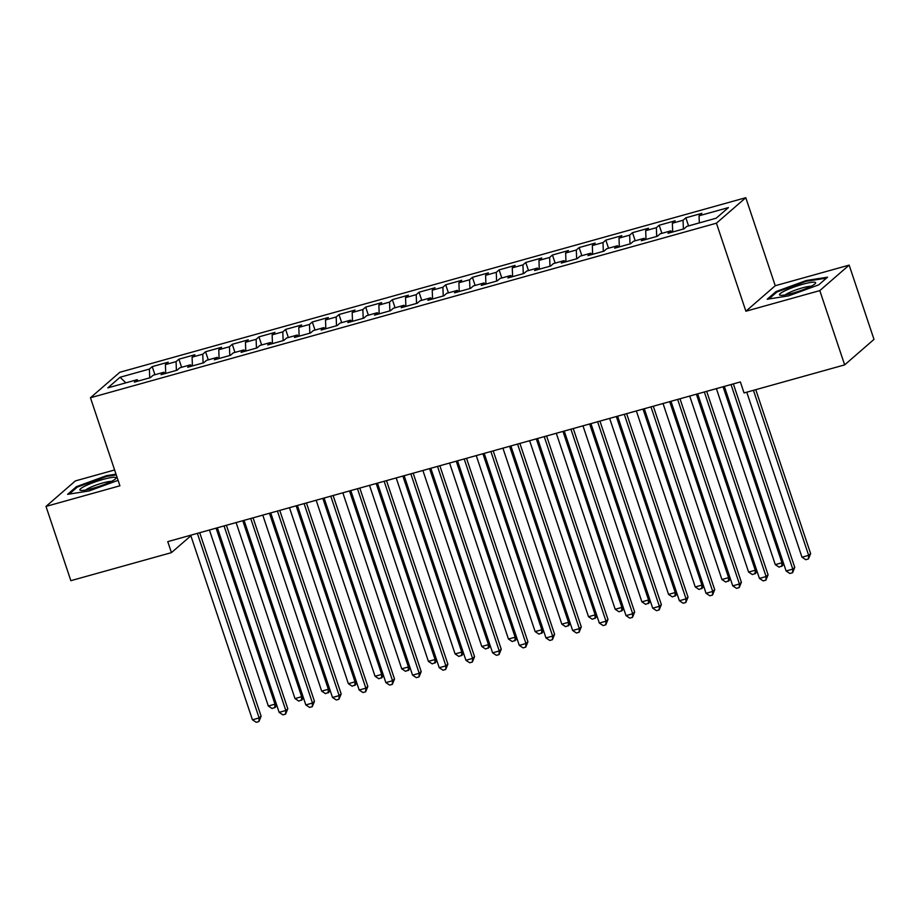 <?xml version="1.0" encoding="UTF-8"?>
<svg xmlns="http://www.w3.org/2000/svg" width="920" height="920" viewBox="0 0 920 920"><rect width="100%" height="100%" fill="white"/><g stroke="black" fill="none" stroke-linecap="round" stroke-linejoin="round"><path stroke-width="1.38" d="M114.609 469.97L75.348 480.918L46 506.414L70.851 580.681L171.442 552.632L190.877 535.762M745.786 197.696L119.807 372.278L90.459 397.762L716.427 223.192L745.786 197.696L775.238 285.729L745.89 311.224L819.8 290.605L849.148 265.121L775.238 285.729M849.148 265.121L874 339.388L844.652 364.883L819.8 290.605M125.844 382.846L120.048 377.257L107.824 387.872L137.184 379.684L134.366 382.133L150.374 377.66L153.191 375.222L163.863 372.243L161.046 374.693L177.054 370.219L179.871 367.781L190.543 364.803L187.726 367.252L203.734 362.779L206.552 360.341L217.223 357.362L214.406 359.8L230.425 355.339L233.243 352.9L243.915 349.922L241.097 352.36L257.105 347.898L259.923 345.448L270.595 342.481L267.777 344.919L283.786 340.457L286.603 338.008L297.275 335.041L294.457 337.479L310.466 333.017L313.283 330.567L323.955 327.589L321.137 330.038L337.157 325.577L339.963 323.127L350.647 320.148L347.829 322.598L363.837 318.136L366.654 315.686L377.327 312.708L374.509 315.157L390.517 310.695L393.334 308.246L404.006 305.267L401.189 307.717L417.197 303.255L420.014 300.805L430.686 297.827L427.869 300.276L443.877 295.815L446.694 293.365L457.366 290.386L454.56 292.836L470.568 288.374L473.386 285.924L484.058 282.946L481.24 285.395L497.248 280.922L500.066 278.484L510.738 275.505L507.921 277.955L523.928 273.481L526.746 271.043L537.418 268.065L534.601 270.514L550.608 266.041L553.426 263.603L564.098 260.624L561.28 263.062L577.3 258.601L580.106 256.162L590.789 253.184L587.972 255.622L603.98 251.16L606.797 248.71L617.469 245.743L614.652 248.181L630.66 243.719L633.477 241.27L644.149 238.303L641.332 240.741L657.34 236.279L660.157 233.829L670.829 230.851L668.012 233.3L684.031 228.838L686.837 226.389L716.197 218.201L728.41 207.598L699.062 215.786L701.88 213.336L685.86 217.798L683.054 220.248L672.37 223.226L675.188 220.777L659.18 225.239L656.362 227.689L645.69 230.667L648.508 228.217L632.5 232.679L629.682 235.129L619.01 238.107L621.828 235.658L605.82 240.12L603.002 242.569L592.331 245.548L595.148 243.098L579.14 247.56L576.322 250.01L565.65 252.988L568.457 250.539L552.448 255.012L549.631 257.45L538.959 260.429L541.776 257.979L525.768 262.453L522.951 264.891L512.279 267.869L515.096 265.42L499.088 269.893L496.271 272.332L485.599 275.31L488.416 272.872L472.409 277.334L469.591 279.772L458.919 282.75L461.736 280.312L445.717 284.774L442.911 287.224L432.228 290.191L435.045 287.753L419.037 292.215L416.219 294.664L405.547 297.631L408.365 295.193L392.357 299.655L389.539 302.105L378.867 305.084L381.685 302.634L365.677 307.096L362.859 309.546L352.188 312.524L355.005 310.074L338.985 314.536L336.179 316.986L325.507 319.964L328.313 317.515L312.305 321.977L309.488 324.426L298.816 327.405L301.634 324.955L285.625 329.417L282.808 331.867L272.136 334.846L274.953 332.396L258.945 336.858L256.128 339.308L245.456 342.286L248.273 339.836L232.265 344.298L229.448 346.748L218.776 349.726L221.582 347.277L205.574 351.75L202.756 354.188L192.084 357.167L194.902 354.717L178.894 359.191L176.077 361.629L165.405 364.607L168.222 362.158L152.214 366.631L154.928 374.739M120.048 377.257L149.396 369.07L152.214 366.631M844.652 364.883L744.05 392.943L740.37 381.938L167.762 541.627L171.442 552.632M165.405 364.607L165.727 373.382M176.077 361.629L176.398 370.403M137.184 379.684L138.299 381.029M192.084 357.167L192.418 365.941M202.756 354.188L203.09 362.963M163.863 372.243L164.979 373.589M218.776 349.726L219.098 358.501M229.448 346.748L229.77 355.522M190.543 364.803L191.67 366.148M245.456 342.286L245.778 351.06M256.128 339.308L256.45 348.082M217.223 357.362L218.35 358.708M272.136 334.846L272.458 343.62M282.808 331.867L283.13 340.641M243.915 349.922L245.03 351.267M298.816 327.405L299.138 336.179M309.488 324.426L309.822 333.201M270.595 342.481L271.71 343.827M325.507 319.964L325.829 328.739M336.179 316.986L336.501 325.76M297.275 335.041L298.391 336.386M352.188 312.524L352.509 321.298M362.859 309.546L363.181 318.32M323.955 327.589L325.082 328.946M378.867 305.084L379.19 313.846M389.539 302.105L389.861 310.879M350.647 320.148L351.762 321.505M405.547 297.631L405.869 306.406M416.219 294.664L416.541 303.439M377.327 312.708L378.442 314.065M432.228 290.191L432.561 298.966M442.911 287.224L443.233 295.987M404.006 305.267L405.122 306.613M458.919 282.75L459.241 291.525M469.591 279.772L469.913 288.546M430.686 297.827L431.813 299.172M485.599 275.31L485.921 284.084M496.271 272.332L496.593 281.106M457.366 290.386L458.493 291.732M512.279 267.869L512.601 276.644M522.951 264.891L523.273 273.665M484.058 282.946L485.173 284.291M538.959 260.429L539.292 269.203M549.631 257.45L549.964 266.225M510.738 275.505L511.853 276.851M565.65 252.988L565.972 261.763M576.322 250.01L576.644 258.784M537.418 268.065L538.545 269.411M592.331 245.548L592.653 254.322M603.002 242.569L603.324 251.344M564.098 260.624L565.225 261.97M619.01 238.107L619.332 246.882M629.682 235.129L630.005 243.903M590.789 253.184L591.905 254.529M645.69 230.667L646.012 239.441M656.362 227.689L656.696 236.463M617.469 245.743L618.585 247.089M672.37 223.226L672.704 232.001M683.054 220.248L683.376 229.022M644.149 238.303L645.265 239.648M699.062 215.786L699.327 222.916M670.829 230.851L671.956 232.208M745.89 311.224L716.427 223.192M46 506.414L119.91 485.794L90.459 397.762M149.396 369.07L149.718 377.844M767.211 299.23L788.543 295.884L818.708 284.866L827.551 277.184L806.219 280.531L776.054 291.548L767.211 299.23M116.023 474.168L106.605 475.64L76.44 486.657L67.597 494.339L88.929 490.992L118.082 480.343M685.86 217.798L688.574 225.906M659.18 225.239L661.894 233.346M632.5 232.679L635.214 240.787M605.82 240.12L608.534 248.227M579.14 247.56L581.842 255.668M552.448 255.012L555.162 263.12M525.768 262.453L528.482 270.56M499.088 269.893L501.803 278.001M472.409 277.334L475.122 285.441M445.717 284.774L448.431 292.882M419.037 292.215L421.751 300.322M392.357 299.655L395.071 307.763M365.677 307.096L368.391 315.203M338.985 314.536L341.699 322.644M312.305 321.977L315.019 330.084M285.625 329.417L288.339 337.525M258.945 336.858L261.659 344.966M232.265 344.298L234.968 352.406M205.574 351.75L208.288 359.858M178.894 359.191L181.608 367.298M776.365 292.468L776.054 291.548M806.472 281.267L806.219 280.531M76.739 487.577L76.44 486.657M106.846 476.376L106.605 475.64M731.02 384.548L792.775 569.112L786.106 570.975L724.35 386.4M733.355 383.893L794.754 567.387L792.775 569.112L792.568 572.723L789.9 573.471L786.106 570.975M794.754 567.387L792.568 572.723M746.764 392.184L801.975 557.186L808.645 555.335L810.623 553.61L755.769 389.666M810.623 553.61L808.427 558.946L808.645 555.335L753.434 390.322M808.427 558.946L805.759 559.693L801.975 557.186M704.341 391.989L766.095 576.553L759.425 578.415L697.67 393.841M706.675 391.334L768.073 574.827L766.095 576.553L765.888 580.175L763.209 580.911L759.425 578.415M768.073 574.827L765.888 580.175M677.649 399.429L739.415 583.993L732.734 585.856L670.979 401.281M679.995 398.774L741.394 582.268L739.415 583.993L739.197 587.615L736.529 588.351L732.734 585.856M741.394 582.268L739.197 587.615M716.393 388.619L775.284 564.639L781.954 562.775L723.062 386.756M783.391 562.867L782.54 565.697L779.079 567.134L775.284 564.639M781.747 566.386L781.954 562.775L783.046 561.832M689.712 396.06L748.604 572.079L755.274 570.216L696.382 394.209M756.711 570.308L755.86 573.148L752.399 574.574L748.604 572.079M755.067 573.827L755.274 570.216L756.366 569.273M779.964 295.182A19.055 2.772 -18.5 0 0 780.309 295.274A19.055 2.772 -18.5 0 0 798.445 291.375A19.055 2.772 -18.5 0 0 815.269 283.578A19.055 2.772 -18.5 0 0 815.166 282.325A19.055 2.772 -18.5 0 0 793.362 287.293A19.055 2.772 -18.5 0 0 779.964 295.182M768.879 298.966L776.905 291.996L806.127 281.313L826.459 278.127M811.072 286.281A14.432 2.093 -18.5 0 0 797.744 289.282A14.432 2.093 -18.5 0 0 785.3 294.906M80.35 490.303A19.055 2.772 -18.5 0 0 80.695 490.383A19.055 2.772 -18.5 0 0 98.831 486.496A19.055 2.772 -18.5 0 0 115.655 478.687A19.055 2.772 -18.5 0 0 115.552 477.445A19.055 2.772 -18.5 0 0 93.736 482.413A19.055 2.772 -18.5 0 0 80.35 490.303M69.253 494.074L77.28 487.105L106.513 476.433L116.265 474.904M111.446 481.401A14.432 2.093 -18.5 0 0 98.118 484.391A14.432 2.093 -18.5 0 0 85.675 490.026M650.969 406.87L712.724 591.433L706.054 593.296L644.299 408.733M653.315 406.214L714.713 589.708L712.724 591.433L712.517 595.056L709.849 595.792L706.054 593.296M714.713 589.708L712.517 595.056M624.289 414.31L686.044 598.874L679.374 600.737L617.619 416.173M626.635 413.655L688.022 597.149L686.044 598.874L685.837 602.496L683.169 603.244L679.374 600.737M688.022 597.149L685.837 602.496M663.032 403.5L721.924 579.519L728.594 577.656L669.702 401.649M730.031 577.748L729.181 580.589L725.719 582.015L721.924 579.519M728.387 581.279L728.594 577.656L729.675 576.713M636.352 410.941L695.244 586.96L701.914 585.097L643.022 409.089M703.34 585.189L702.489 588.029L699.027 589.456L695.244 586.96M701.695 588.719L701.914 585.097L702.995 584.154M597.609 421.751L659.364 606.314L652.694 608.178L590.939 423.614M599.943 421.095L661.342 604.601L659.364 606.314L659.157 609.937L656.489 610.684L652.694 608.178M661.342 604.601L659.157 609.937M609.661 418.393L668.553 594.4L675.222 592.537L616.331 416.53M676.66 592.641L675.809 595.47L672.347 596.896L668.553 594.4M675.015 596.16L675.222 592.537L676.315 591.594M570.929 429.191L632.684 613.755L626.014 615.618L564.247 431.054M573.264 428.536L634.662 612.042L632.684 613.755L632.466 617.377L629.797 618.125L626.014 615.618M634.662 612.042L632.466 617.377M582.981 425.834L641.872 601.841L648.543 599.978L589.651 423.97M649.98 600.081L649.129 602.91L645.668 604.336L641.872 601.841M648.335 603.601L648.543 599.978L649.635 599.035M544.237 436.632L605.992 621.195L599.322 623.058L537.567 438.495M546.583 435.976L607.982 619.482L605.992 621.195L605.785 624.818L603.117 625.565L599.322 623.058M607.982 619.482L605.785 624.818M517.558 444.072L579.312 628.647L572.642 630.499L510.887 445.935M519.903 443.417L581.302 626.922L579.312 628.647L579.105 632.258L576.438 633.006L572.642 630.499M581.302 626.922L579.105 632.258M490.877 451.513L552.632 636.088L545.962 637.939L484.207 453.376M493.212 450.857L554.61 634.363L552.632 636.088L552.425 639.699L549.757 640.446L545.962 637.939M554.61 634.363L552.425 639.699M464.197 458.953L525.952 643.529L519.283 645.38L457.527 460.816M466.532 458.309L527.93 641.803L525.952 643.529L525.734 647.139L523.066 647.887L519.283 645.38M527.93 641.803L525.734 647.139M437.506 466.394L499.261 650.969L492.591 652.832L430.836 468.257M439.852 465.75L501.25 649.244L499.261 650.969L499.054 654.58L496.386 655.327L492.591 652.832M501.25 649.244L499.054 654.58M410.826 473.846L472.581 658.409L465.911 660.272L404.156 475.697M413.172 473.19L474.57 656.684L472.581 658.409L472.374 662.02L469.706 662.768L465.911 660.272M474.57 656.684L472.374 662.02M384.146 481.286L445.901 665.85L439.231 667.713L377.476 483.138M386.492 480.631L447.879 664.125L445.901 665.85L445.694 669.472L443.026 670.208L439.231 667.713M447.879 664.125L445.694 669.472M556.301 433.274L615.192 609.281L621.862 607.418L562.971 431.411M623.3 607.522L622.449 610.351L618.987 611.788L615.192 609.281M621.655 611.041L621.862 607.418L622.955 606.476M529.621 440.714L588.512 616.722L595.182 614.859L536.291 438.851M596.62 614.962L595.757 617.792L592.296 619.229L588.512 616.722M594.976 618.481L595.182 614.859L596.263 613.916M502.929 448.155L561.821 624.162L568.502 622.299L509.599 446.292M569.928 622.403L569.077 625.232L565.616 626.669L561.821 624.162M568.284 625.922L568.502 622.299L569.583 621.356M476.249 455.595L535.141 631.603L541.811 629.74L482.919 453.732M543.248 629.844L542.397 632.672L538.936 634.11L535.141 631.603M541.604 633.362L541.811 629.74L542.903 628.797M449.569 463.036L508.461 639.043L515.131 637.192L456.239 461.173M516.568 637.284L515.717 640.113L512.256 641.55L508.461 639.043M514.924 640.803L515.131 637.192L516.223 636.237M422.889 470.476L481.781 646.484L488.451 644.632L429.559 468.613M489.888 644.724L489.037 647.553L485.576 648.991L481.781 646.484M488.244 648.244L488.451 644.632L489.532 643.689M396.198 477.917L455.101 653.936L461.771 652.073L402.868 476.054M463.197 652.165L462.346 654.994L458.884 656.431L455.101 653.936M461.553 655.684L461.771 652.073L462.852 651.13M357.466 488.727L419.221 673.29L412.551 675.154L350.796 490.578M359.8 488.072L421.199 671.565L419.221 673.29L419.014 676.913L416.334 677.649L412.551 675.154M421.199 671.565L419.014 676.913M369.518 485.357L428.409 661.376L435.079 659.513L376.188 483.494M436.517 659.606L435.666 662.434L432.204 663.872L428.409 661.376M434.872 663.124L435.079 659.513L436.172 658.57M330.774 496.167L392.541 680.731L385.859 682.594L324.104 498.03M333.12 495.512L394.519 679.006L392.541 680.731L392.322 684.353L389.654 685.089L385.859 682.594M394.519 679.006L392.322 684.353M342.838 492.798L401.729 668.817L408.399 666.954L349.508 490.947M409.837 667.046L408.986 669.886L405.524 671.312L401.729 668.817M408.192 670.565L408.399 666.954L409.492 666.011M304.094 503.608L365.849 688.171L359.179 690.034L297.424 505.471M306.44 502.952L367.839 686.446L365.849 688.171L365.642 691.794L362.974 692.53L359.179 690.034M367.839 686.446L365.642 691.794M316.158 500.238L375.049 676.257L381.719 674.394L322.828 498.387M383.157 674.486L382.306 677.327L378.844 678.753L375.049 676.257M381.512 678.017L381.719 674.394L382.8 673.452M277.414 511.048L339.169 695.612L332.499 697.475L270.744 512.911M279.76 510.393L341.159 693.898L339.169 695.612L338.962 699.234L336.294 699.982L332.499 697.475M341.159 693.898L338.962 699.234M289.478 507.679L348.369 683.698L355.039 681.835L296.148 505.827M356.477 681.927L355.615 684.768L352.153 686.193L348.369 683.698M354.821 685.457L355.039 681.835L356.12 680.892M250.734 518.489L312.49 703.053L305.82 704.915L244.064 520.352M253.069 517.833L314.467 701.339L312.49 703.053L312.282 706.675L309.615 707.422L305.82 704.915M314.467 701.339L312.282 706.675M262.786 515.131L321.678 691.138L328.348 689.275L269.457 513.268M329.785 689.379L328.934 692.208L325.473 693.634L321.678 691.138M328.141 692.898L328.348 689.275L329.44 688.332M224.054 525.929L285.809 710.493L279.139 712.356L217.373 527.792M226.389 525.274L287.787 708.779L285.809 710.493L285.591 714.115L282.923 714.863L279.139 712.356M287.787 708.779L285.591 714.115M236.106 522.572L294.998 698.579L301.668 696.716L242.776 520.708M303.105 696.819L302.254 699.648L298.793 701.086L294.998 698.579M301.461 700.338L301.668 696.716L302.76 695.773M197.363 533.37L259.118 717.945L252.448 719.796L190.693 535.233M199.709 532.714L261.108 716.22L259.118 717.945L258.911 721.556L256.243 722.303L252.448 719.796M261.108 716.22L258.911 721.556M209.427 530.012L268.318 706.019L274.988 704.156L216.096 528.149M276.425 704.26L275.575 707.089L272.113 708.526L268.318 706.019M274.781 707.779L274.988 704.156L276.08 703.213"/></g></svg>

